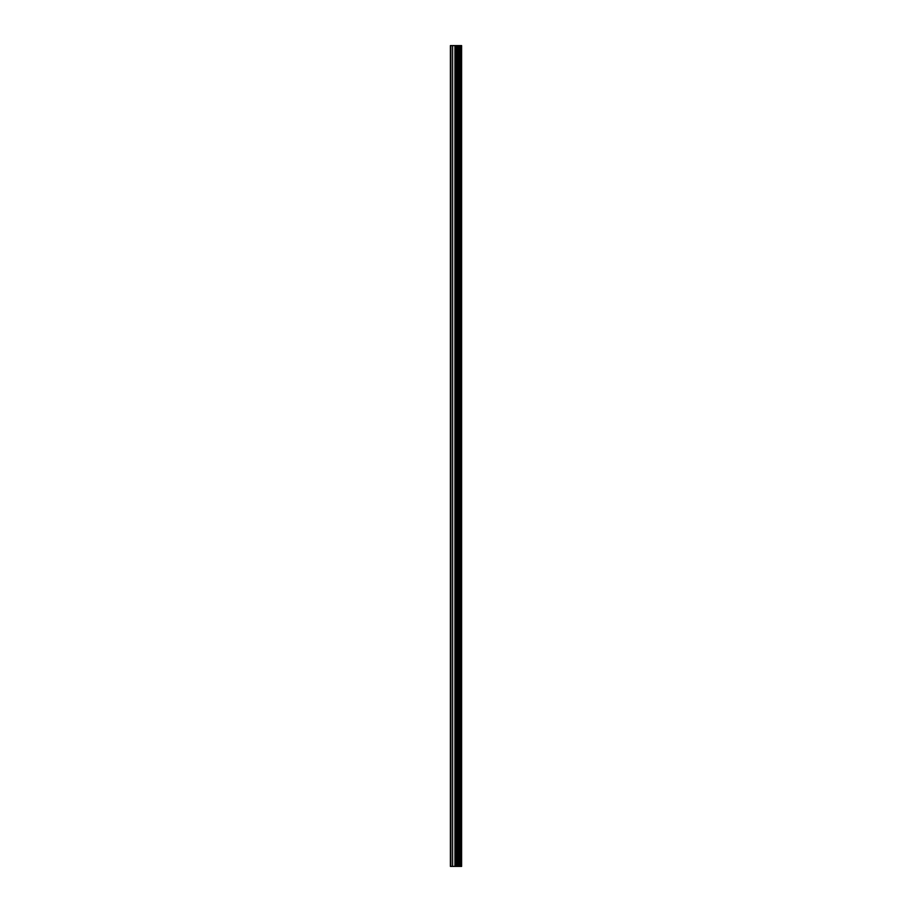 <?xml version="1.0" encoding="UTF-8"?>
<svg xmlns="http://www.w3.org/2000/svg" width="912" height="912" viewBox="0 0 912 912"><rect width="100%" height="100%" fill="white"/><g stroke="black" fill="none" stroke-linecap="round" stroke-linejoin="round"><path stroke-width="1.37" d="M456.376 866.4L461.609 866.4L461.609 45.6L450.391 45.6L450.391 866.4L456.376 866.4L456.376 45.6M461.233 866.4L461.233 45.6M460.104 866.4L460.104 45.6M459.158 866.4L459.158 45.6M458.451 866.4L458.451 45.6M457.505 866.4L457.505 45.6M456.148 866.4L456.148 45.6M454.963 866.4L454.963 45.6M452.603 866.4L452.603 45.6M450.836 866.4L450.836 45.6"/></g></svg>
